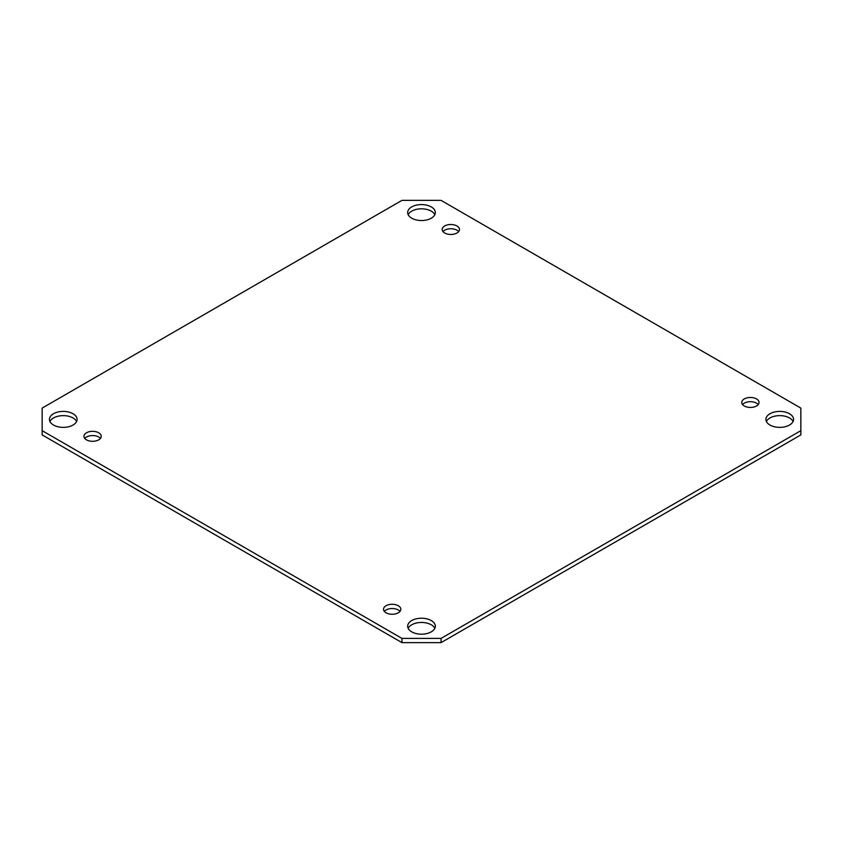 <?xml version="1.0" encoding="UTF-8"?>
<svg xmlns="http://www.w3.org/2000/svg" width="843" height="843" viewBox="0 0 843 843"><rect width="100%" height="100%" fill="white"/><g stroke="black" fill="none" stroke-linecap="round" stroke-linejoin="round"><path stroke-width="1.26" d="M434.83 628.32A13.825 7.987 0 0 0 421.5 622.461A13.825 7.987 0 0 0 408.17 628.32M411.721 631.85A13.825 7.987 180 0 1 407.675 626.201A13.825 7.987 180 0 1 421.5 618.225A13.825 7.987 180 0 1 435.325 626.201A13.825 7.987 180 0 1 426.79 633.578A13.825 7.987 180 0 1 411.721 631.85M793.063 421.5A13.825 7.987 0 0 0 779.733 415.631A13.825 7.987 0 0 0 766.403 421.5M769.954 425.03A13.825 7.987 180 0 1 765.908 419.382A13.825 7.987 180 0 1 779.733 411.405A13.825 7.987 180 0 1 793.558 419.382A13.825 7.987 180 0 1 785.023 426.758A13.825 7.987 180 0 1 769.954 425.03M434.83 214.68A13.825 7.987 0 0 0 421.5 208.811A13.825 7.987 0 0 0 408.17 214.68M411.721 218.2A13.825 7.987 180 0 1 407.675 212.562A13.825 7.987 180 0 1 421.5 204.575A13.825 7.987 180 0 1 435.325 212.562A13.825 7.987 180 0 1 426.79 219.939A13.825 7.987 180 0 1 411.721 218.2M76.597 421.5A13.825 7.987 0 0 0 63.267 415.631A13.825 7.987 0 0 0 49.937 421.5M53.488 425.03A13.825 7.987 180 0 1 49.442 419.382A13.825 7.987 180 0 1 63.267 411.405A13.825 7.987 180 0 1 77.092 419.382A13.825 7.987 180 0 1 68.557 426.758A13.825 7.987 180 0 1 53.488 425.03M399.993 611.386A8.641 4.984 0 0 0 392.164 608.52A8.641 4.984 0 0 0 384.345 611.386M386.062 612.798A8.641 4.984 180 0 1 383.523 609.268A8.641 4.984 180 0 1 392.164 604.283A8.641 4.984 180 0 1 400.815 609.268A8.641 4.984 180 0 1 395.472 613.883A8.641 4.984 180 0 1 386.062 612.798M758.226 404.566A8.641 4.984 0 0 0 750.396 401.689A8.641 4.984 0 0 0 742.578 404.566M744.285 405.978A8.641 4.984 180 0 1 741.756 402.448A8.641 4.984 180 0 1 750.396 397.464A8.641 4.984 180 0 1 759.037 402.448A8.641 4.984 180 0 1 753.705 407.064A8.641 4.984 180 0 1 744.285 405.978M458.655 231.614A8.641 4.984 0 0 0 450.836 228.738A8.641 4.984 0 0 0 443.007 231.614M444.725 233.026A8.641 4.984 180 0 1 442.185 229.496A8.641 4.984 180 0 1 450.836 224.501A8.641 4.984 180 0 1 459.477 229.496A8.641 4.984 180 0 1 454.135 234.101A8.641 4.984 180 0 1 444.725 233.026M100.422 438.434A8.641 4.984 0 0 0 92.604 435.557A8.641 4.984 0 0 0 84.774 438.434M86.492 439.846A8.641 4.984 180 0 1 83.963 436.316A8.641 4.984 180 0 1 92.604 431.331A8.641 4.984 180 0 1 101.244 436.316A8.641 4.984 180 0 1 95.902 440.931A8.641 4.984 180 0 1 86.492 439.846M401.942 642.629L42.15 434.904L42.15 408.096L401.942 200.371L441.058 200.371L800.85 408.096L800.85 434.904L441.058 642.629L441.058 638.404L401.942 638.404L401.942 642.629L441.058 642.629M401.942 638.404L42.15 430.668M800.85 430.668L441.058 638.404"/></g></svg>
